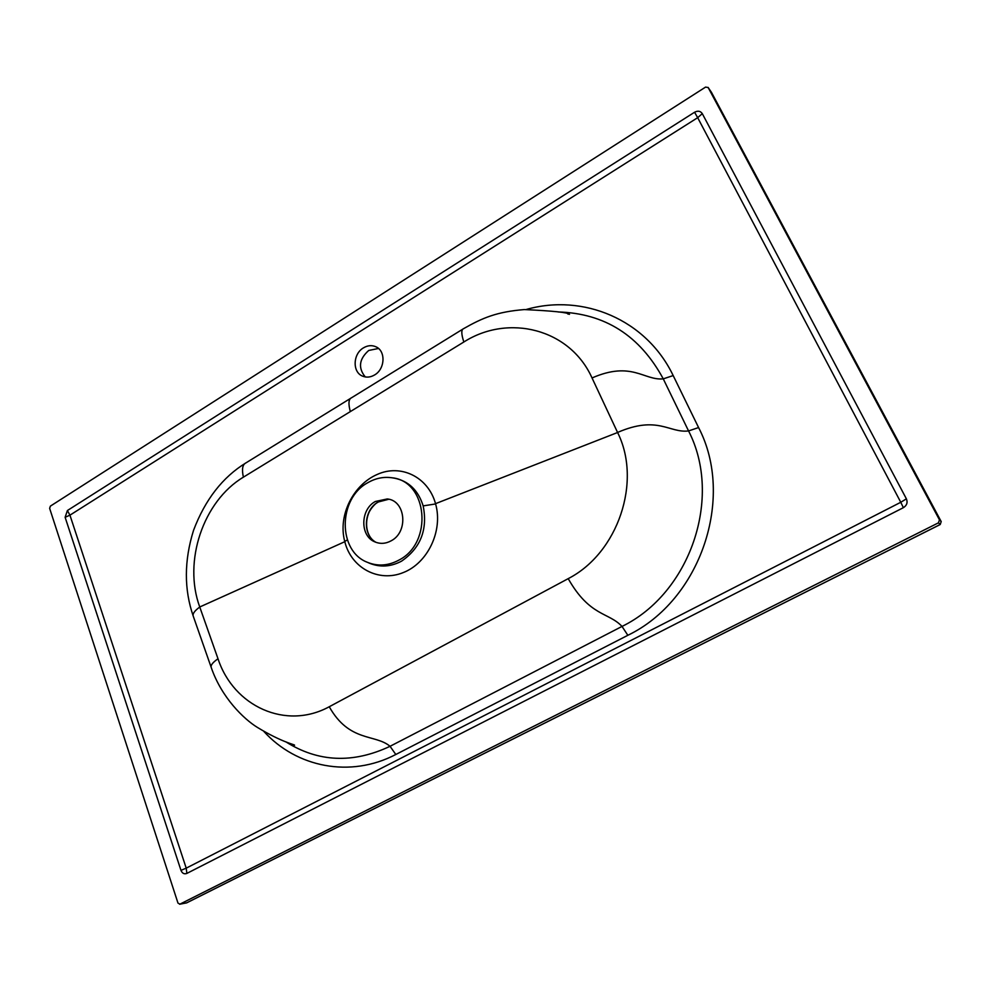 <?xml version="1.0" encoding="UTF-8"?>
<svg xmlns="http://www.w3.org/2000/svg" width="991" height="991" viewBox="0 0 991 991"><rect width="100%" height="100%" fill="white"/><g stroke="black" fill="none" stroke-linecap="round" stroke-linejoin="round"><path stroke-width="1.49" d="M365.283 376.939C357.924 367.909 359.076 359.076 368.739 350.455L378.488 348.473M363.412 347.891C367.686 345.351 371.86 344.992 375.961 346.813C385.933 350.987 385.103 369.024 374.635 374.92C370.523 377.348 366.484 377.744 362.52 376.109C352.263 372.158 352.87 353.936 363.412 347.891M243.39 477.166C203.242 501.186 182.901 561.377 199.748 606.987L218.008 658.767C233.579 706.323 285.804 730.466 329.247 706.744L568.202 578.645C618.037 553.089 642.168 481.428 617.591 432.51L592.036 377.955C569.998 328.739 508.383 313.552 463.85 341.994L243.39 477.166C241.655 469.214 242.522 464.457 245.966 462.871L351.57 397.75C348.597 398.989 348.175 403.585 350.306 411.525M344.806 541.693L344.732 541.408C337.696 515.109 353.564 484.636 377.137 474.491C400.513 463.701 428.112 476.696 435.532 503.663L435.606 503.948C443.212 530.693 427.802 563.074 403.325 572.55C378.723 582.683 351.235 568.041 344.806 541.693L199.748 606.987M367.636 562.405L369.631 563.284C380.271 567.533 390.937 566.815 401.615 561.117C420.642 547.924 427.827 529.516 423.169 505.893C418.214 490.272 408.626 481.031 394.406 478.17L392.139 477.798C383.728 476.547 375.601 478.182 367.772 482.716C337.943 498.646 337.572 551.293 367.636 562.405C377.98 566.53 388.422 565.75 398.964 560.076C433.302 542.82 427.753 481.292 392.139 477.798M391.185 540.789C408.701 531.87 405.604 500.393 387.233 498.969L375.341 501.483C360.266 509.436 359.844 535.958 374.809 541.854C380.21 544.146 385.672 543.786 391.185 540.789M939.468 519.854L708.169 87.542L705.58 87.097L50.392 506.116L49.637 508.358L177.984 903.098L179.941 904.139L938.452 522.827L939.468 519.854L941.19 521.551L711.414 92.262L708.169 87.542M694.567 112.243L67.4 510.526L65.121 517.29L180.981 870.371C182.257 873.381 184.215 874.396 186.853 873.418L903.371 507.677C906.852 505.46 907.867 502.511 906.393 498.845L702.297 113.643C700.464 110.98 697.887 110.509 694.567 112.243L697.676 117.681L69.94 515.171L186.221 868.153L900.769 502.276L697.676 117.681L702.297 113.643M526.258 309.489C582.807 293.286 646.169 319.201 673.186 375.577L663.264 378.859C639.852 335.59 604.807 313.292 558.119 311.954M285.755 741.788C318.21 762.252 352.969 763.751 390.045 746.297L395.818 754.485C350.343 778.269 296.643 767.468 263.841 731.42M673.186 375.577L698.581 427.555C735.235 497.693 700.612 600.298 627.848 635.293L395.818 754.485M617.591 432.51L435.532 503.663M435.606 503.948L423.169 505.893M344.732 541.408L347.358 539.984M376.01 542.337C362.173 535.029 363.61 509.721 378.228 501.966L388.782 499.253L378.463 501.929C363.808 509.647 362.409 535.264 376.023 542.35M375.44 503.899C367.488 511.43 364.787 520.523 367.351 531.188M179.941 904.139L186.543 902.912L940.174 524.512L938.452 522.827M186.853 902.751L185.874 903.036M179.606 904.25L186.717 902.851L940.224 524.524L941.202 521.576L940.236 524.474M351.57 397.75L463.602 328.653C461.149 329.594 461.224 334.041 463.85 341.994M329.247 706.744C349.365 742.532 375.23 733.798 390.045 746.297L622.014 626.423C690.083 593.349 722.972 497.532 688.559 430.936L663.264 378.859C644.063 380.742 631.738 360.613 592.036 377.955M291.23 743.869L294.575 745.22C295.008 744.551 282.646 742.742 257.387 727.406C243.897 719.144 221.55 697.614 211.256 667.55L193.282 616.253C192.353 613.912 194.509 610.84 199.761 607.025M211.256 667.55C210.389 665.419 212.644 662.483 218.008 658.767M627.848 635.293L622.014 626.423C608.486 612.029 589.806 616.687 568.202 578.645M698.581 427.555L688.559 430.936C669.359 433.34 657.851 414.969 617.566 432.46M906.393 498.845L900.769 502.276L903.371 507.677M180.981 870.371L186.221 868.153L186.853 873.418M67.4 510.526L69.94 515.171L65.121 517.29M708.082 87.394L711.439 92.299L941.202 521.576M463.602 328.653C482.567 317.863 496.764 311.806 524.35 309.576C553.065 310.914 568.116 312.487 569.515 314.308L567.769 313.949M193.282 616.253C183.979 589.372 184.066 560.708 193.567 530.259C205.187 499.588 222.653 477.129 245.966 462.871"/></g></svg>
